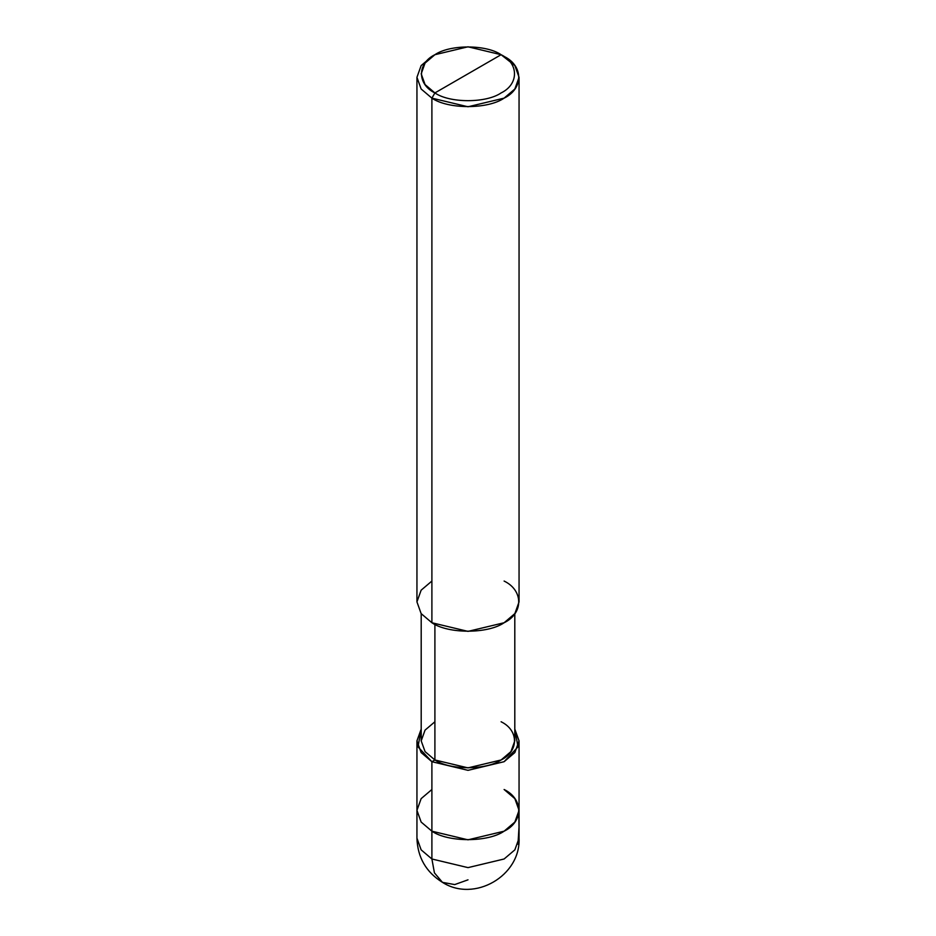 <?xml version="1.0" encoding="UTF-8"?>
<svg xmlns="http://www.w3.org/2000/svg" width="936" height="936" viewBox="0 0 936 936"><rect width="100%" height="100%" fill="white"/><g stroke="black" fill="none" stroke-linecap="round" stroke-linejoin="round"><path stroke-width="1.4" d="M468 879.828L454.709 884.578L442.471 882.355L434.433 872.867L431.894 858.991L434.433 872.867L442.471 882.355C474.318 902.795 520.849 875.815 519.059 838.141L519.059 810.342L514.858 822.054L504.106 831.191L468 839.826L431.894 831.191L421.141 822.054L416.941 810.342L421.141 822.054L431.894 831.191L421.141 822.054L416.941 810.342L421.141 798.642L431.894 789.504L421.141 798.642L416.941 810.342L421.141 822.054L431.894 831.191L468 839.826L504.106 831.191L514.858 822.054L519.059 810.342L514.858 798.642L504.106 789.504C523.587 798.888 523.587 821.808 504.106 831.191C487.855 842.435 448.145 842.435 431.894 831.191L431.894 858.991L468 867.625L504.106 858.991L514.858 849.853L519.059 838.141L514.858 849.853L504.106 858.991L468 867.625L431.894 858.991L431.894 831.191C448.145 842.435 487.855 842.435 504.106 831.191C523.587 821.808 523.587 798.888 504.106 789.504M442.471 882.355C426.067 872.13 417.561 857.388 416.941 838.141L421.141 849.853L431.894 858.991L421.141 849.853L416.941 838.141L416.941 740.867L421.141 752.567L431.894 761.705L468 770.34L504.106 761.705L514.858 752.567L519.059 740.867L514.8 729.085L517.994 746.87L504.106 761.705L468 770.34L431.894 761.705L434.901 759.973C449.795 770.281 486.205 770.281 501.099 759.973C518.953 751.374 518.953 730.361 501.099 721.761M434.901 92.933C417.046 84.334 417.046 63.309 434.901 54.709C449.795 44.401 486.205 44.401 501.099 54.709L434.901 92.933C449.795 103.241 486.205 103.241 501.099 92.933C518.953 84.334 518.953 63.309 501.099 54.709L504.106 56.452C523.587 65.836 523.587 88.756 504.106 98.14C487.855 109.383 448.145 109.383 431.894 98.14L468 106.774L504.106 98.14L514.858 89.002L519.059 77.302L514.858 65.59L501.099 54.709C518.953 63.309 518.953 84.334 501.099 92.933C486.205 103.241 449.795 103.241 434.901 92.933L501.099 54.709L468 46.8L434.901 54.709L425.049 63.086L421.2 73.827L425.049 84.556L434.901 92.933L431.894 98.14L434.901 92.933M431.894 831.191L431.894 761.705L431.894 831.191M514.8 613.677L514.8 740.867L510.951 751.596L501.099 759.973L468 767.883L434.901 759.973L434.901 624.347L434.901 759.973L431.894 761.705L418.006 746.87L421.2 729.085L416.941 740.867M519.059 77.302L519.059 601.895L514.858 613.606L504.106 622.744L468 631.379L431.894 622.744C448.145 633.988 487.855 633.988 504.106 622.744C523.587 613.361 523.587 590.429 504.106 581.057M431.894 581.057L421.141 590.183L416.941 601.895L421.141 613.606L431.894 622.744L431.894 98.14L431.894 622.744L421.141 613.606L416.941 601.895L416.941 77.302L421.141 89.002L431.894 98.14L421.141 89.002L416.941 77.302L421.141 65.59L431.894 56.452L421.141 65.59L416.941 77.302M434.901 721.761L425.049 730.127L421.2 740.867L425.049 751.596L434.901 759.973L425.049 751.596L421.2 740.867L421.2 613.677M517.959 844.225L519.024 827.155L518.813 813.22M519.059 810.342L519.059 740.867M504.106 56.452L501.099 54.709M431.894 56.452L434.901 54.709"/></g></svg>
